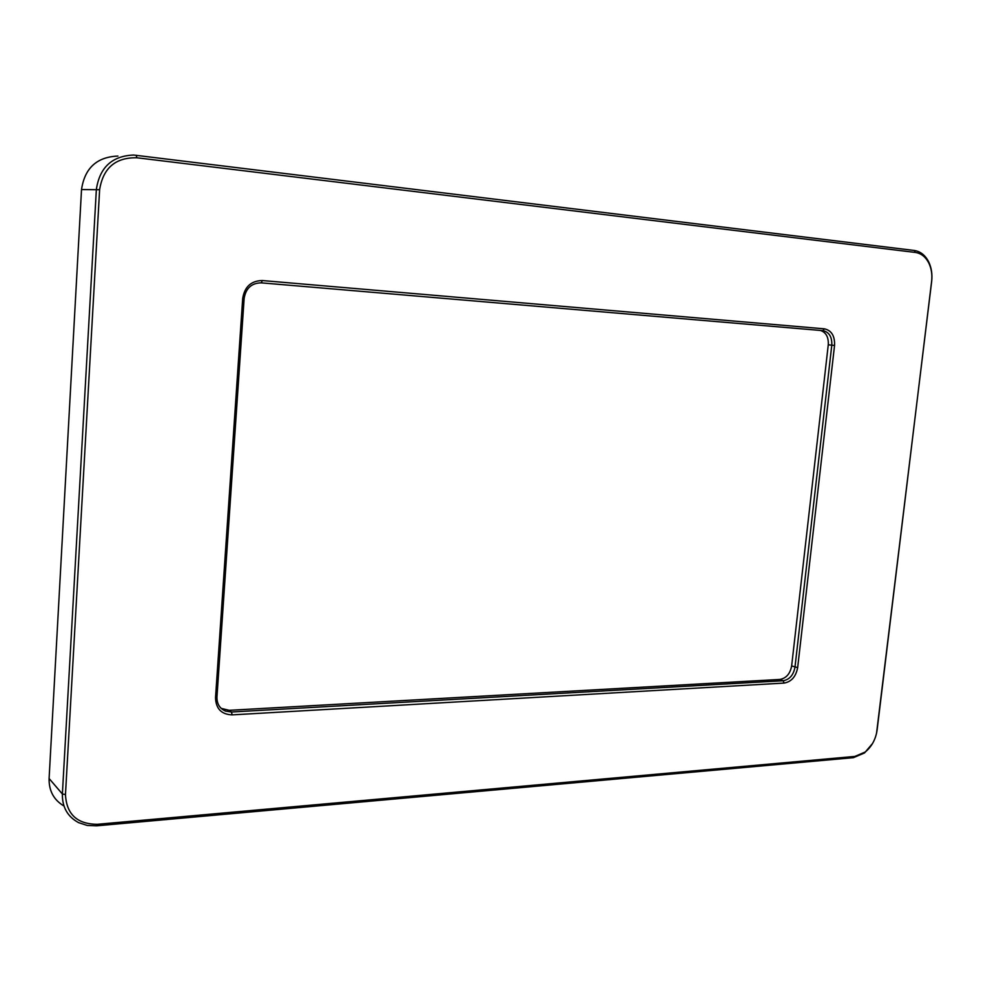 <?xml version="1.0" encoding="UTF-8"?>
<svg xmlns="http://www.w3.org/2000/svg" width="981" height="981" viewBox="0 0 981 981"><rect width="100%" height="100%" fill="white"/><g stroke="black" fill="none" stroke-linecap="round" stroke-linejoin="round"><path stroke-width="1.47" d="M820.472 330.45C826.063 332.387 828.663 337.157 828.271 344.772L831.79 345.189L794.978 667.227C793.47 675.1 789.521 679.612 783.145 680.753L231.467 712.01L225.52 711.115C219.67 708.515 216.826 703.806 216.96 696.988L244.134 298.469C245.826 288.255 251.541 283.043 261.265 282.847L823.096 330.671C829.227 332.179 832.133 337.01 831.79 345.189L834.549 345.459C834.929 335.956 831.532 330.413 824.371 328.831L262.319 280.541C251.173 280.762 244.637 286.722 242.699 298.42L215.526 697.699C215.881 708.699 221.412 714.426 232.129 714.879L784.138 683.07C791.422 681.758 795.934 676.608 797.663 667.607L834.549 345.459M232.129 714.879L231.467 712.01L229.235 710.318L221.166 708.368M229.235 710.318L779.834 679.441L783.145 680.753L784.138 683.07M797.663 667.607L791.642 665.964C790.146 673.812 786.198 678.312 779.834 679.441M791.642 665.964L828.271 344.772M931.619 281.339L877.1 730.072C875.763 739.22 871.802 746.541 865.23 752.022L854.868 756.425L97.401 824.298C77.131 824.199 66.487 814.279 65.469 794.561L99.621 189.725C103.091 168.021 115.5 157.365 136.85 157.769L915.322 252.436C921.061 253.282 925.524 256.777 928.737 262.896C931.423 268.402 932.379 274.545 931.619 281.339L931.668 281.412C932.477 274.14 931.447 267.555 928.578 261.669C925.144 255.121 920.362 251.381 914.231 250.462L133.661 155.035C112.079 155.918 99.645 167.395 96.359 189.456L62.379 794.009C62.134 807.118 67.542 816.67 78.59 822.642L87.223 825.45L96.592 825.83L853.433 757.663L864.519 752.942L872.55 743.488M876.524 733.432L931.668 281.412M63.961 806.002C53.796 799.981 48.842 790.821 49.099 778.509L81.521 189.566C84.697 168.107 96.837 156.935 117.941 156.065M244.134 298.469L242.699 298.42M215.526 697.699L216.96 696.988M261.265 282.847L262.319 280.541M822.875 330.658L824.371 328.831M914.231 250.462L915.322 252.436M136.249 155.256L136.85 157.769M81.521 189.566L99.621 189.725M49.099 778.509L62.379 794.009L65.469 794.561M96.592 825.83L97.401 824.298M853.433 757.663L854.868 756.425M928.737 262.896L928.578 261.669M865.23 752.022L864.519 752.942M223.3 709.422L225.52 711.115"/></g></svg>
